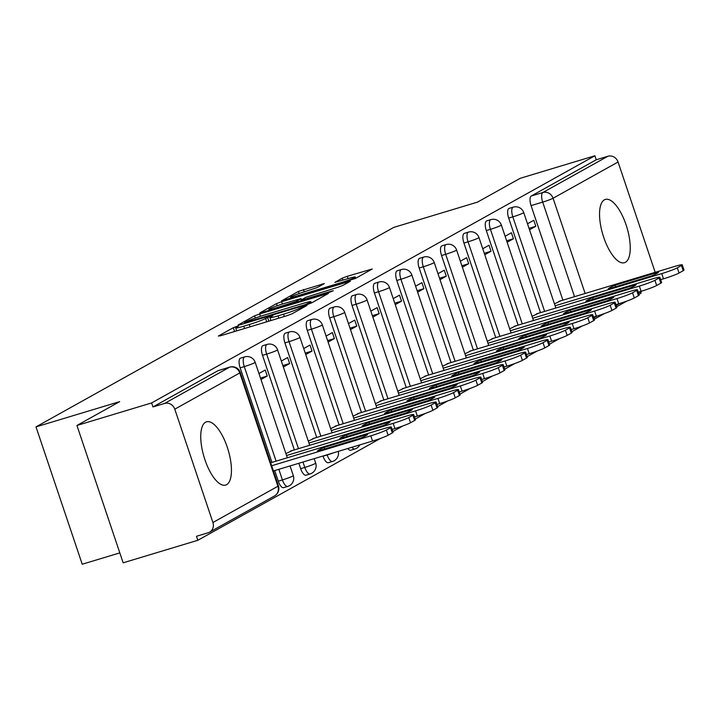 <?xml version="1.0" encoding="UTF-8"?>
<svg xmlns="http://www.w3.org/2000/svg" width="720" height="720" viewBox="0 0 720 720"><rect width="100%" height="100%" fill="white"/><g stroke="black" fill="none" stroke-linecap="round" stroke-linejoin="round"><path stroke-width="1.08" d="M236.862 326.376L233.298 327.708L218.331 336.051L220.608 335.727L286.911 315.72L292.005 313.821L306.963 305.478L299.871 308.115A13.311 1.017 -18.6 0 1 283.572 314.181L278.055 315.855A13.311 1.017 -18.6 0 1 269.946 317.583A13.311 1.017 -18.6 0 1 270.774 316.899L272.889 315.666L271.116 316.044L265.617 318.447A13.311 1.017 -18.6 0 1 249.318 324.522L243.792 326.187A13.311 1.017 -18.6 0 1 235.683 327.915A13.311 1.017 -18.6 0 1 236.511 327.231L238.635 325.998L236.862 326.376M604.386 199.836A33.048 12.555 73.2 0 0 603.279 236.007A33.048 12.555 73.2 0 0 624.438 262.71A33.048 12.555 73.2 0 0 625.401 262.305A33.048 12.555 73.2 0 0 626.508 226.134A33.048 12.555 73.2 0 0 605.349 199.431A33.048 12.555 73.2 0 0 604.386 199.836M205.578 422.208A33.048 12.555 73.2 0 0 204.48 458.379A33.048 12.555 73.2 0 0 225.639 485.082A33.048 12.555 73.2 0 0 226.602 484.677A33.048 12.555 73.2 0 0 227.709 448.506A33.048 12.555 73.2 0 0 206.55 421.803A33.048 12.555 73.2 0 0 205.578 422.208M347.823 448.506A8.478 3.222 73.2 0 0 350.739 450.243A8.478 3.222 73.2 0 0 350.982 450.135M322.974 456.003L323.037 456.201A8.478 3.222 73.2 0 0 328.356 462.717A8.478 3.222 73.2 0 0 328.608 462.609M298.845 463.284L300.663 468.684A8.478 3.222 73.2 0 0 305.982 475.191A8.478 3.222 73.2 0 0 306.225 475.092M274.716 470.565L278.28 481.158A8.478 3.222 73.2 0 0 283.599 487.674A8.478 3.222 73.2 0 0 283.842 487.566M324.351 283.581L298.386 291.411L281.511 300.897L355.437 278.451L372.312 268.974L347.31 276.291L342.216 278.19L334.845 282.366L348.525 278.469A11.124 0.855 -18.6 0 1 355.302 277.02A11.124 0.855 -18.6 0 1 340.992 282.663L297.342 295.839A11.124 0.855 -18.6 0 1 290.565 297.279A11.124 0.855 -18.6 0 1 304.875 291.636L317.241 287.541L324.351 283.581M212.922 522.504L277.911 486.261L239.778 372.942L174.789 409.176L212.922 522.504A8.478 7.812 -119.1 0 1 209.547 532.17A8.478 7.812 -119.1 0 1 208.116 532.773L196.479 536.283L197.829 540.288L123.156 562.815L76.932 425.475L119.682 401.634L36 426.879L393.777 227.385L477.459 202.14L520.209 178.299L594.882 155.772L151.605 402.939L152.955 406.944L164.592 403.434L229.572 367.2A8.478 3.222 -106.8 0 1 229.824 367.092A8.478 3.222 -106.8 0 1 230.193 367.047M76.932 425.475L151.605 402.939M259.686 313.938L254.592 315.828L237.978 325.098L240.255 324.774L306.549 304.767L311.643 302.868L328.518 293.391L259.686 313.938L260.469 316.26M259.875 312.885L276.489 303.624L281.583 301.725L350.415 281.178L343.044 285.363L337.95 287.253L305.973 297.27L300.996 300.114L303.534 299.574L331.524 291.123L333.297 290.745L329.553 292.221L259.947 313.119M562.887 300.168L531.072 205.623L542.7 202.113A8.478 3.222 -106.8 0 1 542.88 192.501L607.86 156.267A8.478 7.812 60.9 0 1 618.066 162.009L655.182 272.322M197.829 540.288L380.619 438.363M392.832 431.55L403.002 425.88M415.215 419.076L425.376 413.406M437.589 406.593L447.759 400.923M459.972 394.119L470.133 388.449M482.355 381.636L492.516 375.966M504.729 369.162L514.899 363.492M527.112 356.679L537.273 351.009M549.486 344.205L559.656 338.535M571.869 331.722L582.03 326.052M594.243 319.248L604.413 313.578M616.626 306.765L626.787 301.095M639 294.291L641.106 293.121L640.656 291.78M119.808 552.888L82.224 564.228L36 426.879M594.882 155.772L596.232 159.777L607.86 156.267M174.789 409.176A8.478 7.812 -119.1 0 0 164.592 403.434M292.329 450.522L285.903 453.609M260.973 379.53L267.264 376.02L260.487 378.072M267.264 376.02L265.239 370.017L258.957 373.518M314.712 438.039L308.286 441.126M283.356 367.047L289.638 363.546L282.861 365.589M289.638 363.546L287.622 357.534L281.331 361.044M337.095 425.565L330.66 428.652M305.73 354.573L312.021 351.063L305.244 353.115M312.021 351.063L309.996 345.06L303.714 348.561M359.469 413.082L353.043 416.169M328.113 342.09L334.395 338.589L327.618 340.632M334.395 338.589L332.379 332.577L326.088 336.087M381.852 400.608L375.417 403.695M350.487 329.616L356.778 326.106L350.001 328.158M356.778 326.106L354.753 320.103L348.471 323.604M404.226 388.125L397.8 391.212M372.87 317.133L379.161 313.632L372.375 315.675M379.161 313.632L377.136 307.62L370.845 311.13M426.609 375.651L420.174 378.738M395.244 304.659L401.535 301.149L394.758 303.201M401.535 301.149L399.51 295.146L393.228 298.647M448.983 363.168L442.557 366.255M417.627 292.176L423.918 288.675L417.132 290.718M423.918 288.675L421.893 282.663L415.602 286.173M471.366 350.694L464.94 353.781M440.01 279.702L446.292 276.192L439.515 278.244M446.292 276.192L444.276 270.189L437.985 273.699M493.74 338.211L487.314 341.298M462.384 267.219L468.675 263.718L461.889 265.761M468.675 263.718L466.65 257.706L460.359 261.216M516.123 325.737L509.697 328.824M484.767 254.745L491.049 251.235L484.272 253.287M491.049 251.235L489.033 245.232L482.742 248.742M538.497 313.254L532.071 316.341M507.141 242.262L513.432 238.761L506.646 240.804M513.432 238.761L511.407 232.749L505.125 236.259M540.513 312.651L508.689 218.097L512.82 216.855A8.478 3.222 -106.8 0 1 513.243 207.144L509.112 208.386A8.478 3.222 73.2 0 0 508.689 218.097M518.13 325.125L486.315 230.58L490.437 229.329A8.478 3.222 -106.8 0 1 490.86 219.618L486.729 220.86A8.478 3.222 73.2 0 0 486.315 230.58M495.756 337.608L463.932 243.054L468.063 241.812A8.478 3.222 -106.8 0 1 468.486 232.101L464.355 233.343A8.478 3.222 73.2 0 0 463.932 243.054M473.373 350.082L441.558 255.537L445.68 254.286A8.478 3.222 -106.8 0 1 446.103 244.575L441.972 245.817A8.478 3.222 73.2 0 0 441.558 255.537M450.999 362.565L419.175 268.011L423.306 266.769A8.478 3.222 -106.8 0 1 423.729 257.058L419.598 258.3A8.478 3.222 73.2 0 0 419.175 268.011M428.616 375.039L396.801 280.494L400.923 279.243A8.478 3.222 -106.8 0 1 401.346 269.532L397.215 270.774A8.478 3.222 73.2 0 0 396.801 280.494M406.242 387.522L374.418 292.968L378.549 291.726A8.478 3.222 -106.8 0 1 378.963 282.015L374.841 283.257A8.478 3.222 73.2 0 0 374.418 292.968M383.859 399.996L352.044 305.451L356.166 304.2A8.478 3.222 -106.8 0 1 356.589 294.489L352.458 295.731A8.478 3.222 73.2 0 0 352.044 305.451M361.476 412.479L329.661 317.925L333.792 316.683A8.478 3.222 -106.8 0 1 334.206 306.972L330.084 308.214A8.478 3.222 73.2 0 0 329.661 317.925M339.102 424.953L307.278 330.408L311.409 329.157A8.478 3.222 -106.8 0 1 311.832 319.446L307.701 320.688A8.478 3.222 73.2 0 0 307.278 330.408M316.719 437.436L284.904 342.882L289.035 341.64A8.478 3.222 -106.8 0 1 289.449 331.929L285.327 333.171A8.478 3.222 73.2 0 0 284.904 342.882M294.345 449.91L262.521 355.365L266.652 354.114A8.478 3.222 -106.8 0 1 267.075 344.403L262.944 345.645A8.478 3.222 73.2 0 0 262.521 355.365M271.962 462.393L240.147 367.839L244.269 366.597A8.478 3.222 -106.8 0 1 244.692 356.886L240.57 358.128A8.478 3.222 73.2 0 0 240.147 367.839M529.524 229.788L535.806 226.278L533.79 220.275L527.499 223.785M560.88 300.78L554.454 303.867M535.806 226.278L529.029 228.33M596.232 159.777L531.243 196.011A8.478 3.222 73.2 0 0 531.072 205.623M152.955 406.944L217.944 370.71A8.478 3.222 -106.8 0 1 218.187 370.602A8.478 3.222 -106.8 0 1 218.448 370.557M312.435 302.427L311.256 302.787M244.683 322.677L304.47 304.893L310.077 302.427A13.311 1.017 -18.6 0 0 310.905 301.734A13.311 1.017 -18.6 0 0 302.796 303.471L263.016 315.468A13.311 1.017 -18.6 0 0 246.726 321.534L244.683 322.677M283.167 303.786A11.124 0.855 -18.6 0 0 268.848 309.438A11.124 0.855 -18.6 0 0 275.625 307.989L296.1 301.455L301.077 298.611L283.167 303.786M356.22 278.01L355.689 278.172M317.385 451.188L360.846 438.066A26.487 2.034 -18.6 0 0 367.587 434.313L324.126 447.426A26.487 2.034 -18.6 0 0 317.385 451.188M271.683 465.741L370.809 435.834A12.708 0.972 -18.6 0 0 386.37 430.038L390.537 427.716A12.708 0.972 -18.6 0 0 391.32 427.059A12.708 0.972 -18.6 0 0 383.58 428.715L270.684 462.78M391.32 427.059L393.075 432.27A12.708 0.972 161.4 0 1 392.283 432.927L388.125 435.24A12.708 0.972 161.4 0 1 372.564 441.036L370.809 435.834M273.429 470.952L372.564 441.036M324.648 448.992L324.126 447.426M339.759 438.705L383.22 425.592A26.487 2.034 -18.6 0 0 389.97 421.83L346.5 434.943A26.487 2.034 -18.6 0 0 339.759 438.705M286.551 455.526L393.192 423.36A12.708 0.972 -18.6 0 0 408.753 417.555L412.911 415.242A12.708 0.972 -18.6 0 0 413.703 414.585A12.708 0.972 -18.6 0 0 405.954 416.241L290.394 451.098M413.703 414.585L415.458 419.787A12.708 0.972 161.4 0 1 414.666 420.444L410.508 422.766A12.708 0.972 161.4 0 1 394.938 428.562L393.192 423.36M392.112 429.417L394.938 428.562M347.031 436.509L346.5 434.943M362.142 426.231L405.603 413.109A26.487 2.034 -18.6 0 0 412.344 409.356L368.883 422.469A26.487 2.034 -18.6 0 0 362.142 426.231M308.934 443.052L415.566 410.877A12.708 0.972 -18.6 0 0 431.127 405.081L435.294 402.759A12.708 0.972 -18.6 0 0 436.077 402.102A12.708 0.972 -18.6 0 0 428.337 403.758L312.777 438.624M436.077 402.102L437.832 407.313A12.708 0.972 161.4 0 1 437.04 407.97L432.882 410.283A12.708 0.972 161.4 0 1 417.321 416.079L415.566 410.877M414.495 416.934L417.321 416.079M369.405 424.035L368.883 422.469M384.516 413.748L427.986 400.635A26.487 2.034 -18.6 0 0 434.727 396.873L391.257 409.986A26.487 2.034 -18.6 0 0 384.516 413.748M331.308 430.569L437.949 398.403A12.708 0.972 -18.6 0 0 453.51 392.607L457.668 390.285A12.708 0.972 -18.6 0 0 458.46 389.628A12.708 0.972 -18.6 0 0 450.72 391.284L335.151 426.141M458.46 389.628L460.215 394.83A12.708 0.972 161.4 0 1 459.423 395.487L455.265 397.809A12.708 0.972 161.4 0 1 439.704 403.605L437.949 398.403M436.878 404.46L439.704 403.605M391.788 411.552L391.257 409.986M406.899 401.274L450.36 388.152A26.487 2.034 -18.6 0 0 457.101 384.399L413.64 397.512A26.487 2.034 -18.6 0 0 406.899 401.274M353.691 418.095L460.323 385.92A12.708 0.972 -18.6 0 0 475.884 380.124L480.051 377.802A12.708 0.972 -18.6 0 0 480.843 377.145A12.708 0.972 -18.6 0 0 473.094 378.801L357.534 413.667M480.843 377.145L482.589 382.356A12.708 0.972 161.4 0 1 481.797 383.013L477.639 385.326A12.708 0.972 161.4 0 1 462.078 391.122L460.323 385.92M459.252 391.977L462.078 391.122M414.162 399.078L413.64 397.512M429.273 388.791L472.743 375.678A26.487 2.034 -18.6 0 0 479.484 371.916L436.014 385.029A26.487 2.034 -18.6 0 0 429.273 388.791M376.065 405.612L482.706 373.446A12.708 0.972 -18.6 0 0 498.267 367.65L502.425 365.328A12.708 0.972 -18.6 0 0 503.217 364.671A12.708 0.972 -18.6 0 0 495.477 366.327L379.908 401.184M503.217 364.671L504.972 369.873A12.708 0.972 161.4 0 1 504.18 370.53L500.022 372.852A12.708 0.972 161.4 0 1 484.461 378.648L482.706 373.446M481.635 379.503L484.461 378.648M436.545 386.595L436.014 385.029M451.656 376.317L495.117 363.195A26.487 2.034 -18.6 0 0 501.858 359.442L458.397 372.555A26.487 2.034 -18.6 0 0 451.656 376.317M398.448 393.138L505.089 360.963A12.708 0.972 -18.6 0 0 520.65 355.167L524.808 352.845A12.708 0.972 -18.6 0 0 525.6 352.188A12.708 0.972 -18.6 0 0 517.851 353.844L402.291 388.71M525.6 352.188L527.346 357.399A12.708 0.972 161.4 0 1 526.554 358.056L522.396 360.369A12.708 0.972 161.4 0 1 506.835 366.165L505.089 360.963M504.009 367.02L506.835 366.165M458.919 374.121L458.397 372.555M474.03 363.834L517.5 350.721A26.487 2.034 -18.6 0 0 524.241 346.959L480.771 360.072A26.487 2.034 -18.6 0 0 474.03 363.834M420.822 380.655L527.463 348.489A12.708 0.972 -18.6 0 0 543.024 342.693L547.182 340.371A12.708 0.972 -18.6 0 0 547.974 339.714A12.708 0.972 -18.6 0 0 540.234 341.37L424.674 376.227M547.974 339.714L549.729 344.916A12.708 0.972 161.4 0 1 548.937 345.573L544.779 347.895A12.708 0.972 161.4 0 1 529.218 353.691L527.463 348.489M526.392 354.546L529.218 353.691M481.302 361.638L480.771 360.072M496.413 351.36L539.874 338.247A26.487 2.034 -18.6 0 0 546.615 334.485L503.154 347.598A26.487 2.034 -18.6 0 0 496.413 351.36M443.205 368.181L549.846 336.006A12.708 0.972 -18.6 0 0 565.407 330.21L569.565 327.888A12.708 0.972 -18.6 0 0 570.357 327.231A12.708 0.972 -18.6 0 0 562.608 328.887L447.048 363.753M570.357 327.231L572.103 332.442A12.708 0.972 161.4 0 1 571.311 333.099L567.153 335.412A12.708 0.972 161.4 0 1 551.592 341.208L549.846 336.006M548.766 342.063L551.592 341.208M503.685 349.164L503.154 347.598M518.787 338.877L562.257 325.764A26.487 2.034 -18.6 0 0 568.998 322.002L525.528 335.115A26.487 2.034 -18.6 0 0 518.787 338.877M465.579 355.698L572.22 323.532A12.708 0.972 -18.6 0 0 587.781 317.736L591.939 315.414A12.708 0.972 -18.6 0 0 592.731 314.757A12.708 0.972 -18.6 0 0 584.991 316.413L469.431 351.27M592.731 314.757L594.486 319.959A12.708 0.972 161.4 0 1 593.694 320.616L589.536 322.938A12.708 0.972 161.4 0 1 573.975 328.734L572.22 323.532M571.149 329.589L573.975 328.734M526.059 336.681L525.528 335.115M541.17 326.403L584.631 313.29A26.487 2.034 -18.6 0 0 591.372 309.528L547.911 322.641A26.487 2.034 -18.6 0 0 541.17 326.403M487.962 343.224L594.603 311.049A12.708 0.972 -18.6 0 0 610.164 305.253L614.322 302.931A12.708 0.972 -18.6 0 0 615.114 302.274A12.708 0.972 -18.6 0 0 607.365 303.93L491.805 338.796M615.114 302.274L616.86 307.485A12.708 0.972 161.4 0 1 616.077 308.142L611.91 310.455A12.708 0.972 161.4 0 1 596.349 316.251L594.603 311.049M593.523 317.106L596.349 316.251M548.442 324.207L547.911 322.641M563.544 313.92L607.014 300.807A26.487 2.034 -18.6 0 0 613.755 297.045L570.294 310.158A26.487 2.034 -18.6 0 0 563.544 313.92M510.336 330.741L616.977 298.575A12.708 0.972 -18.6 0 0 632.538 292.779L636.696 290.457A12.708 0.972 -18.6 0 0 637.488 289.8A12.708 0.972 -18.6 0 0 629.748 291.456L514.188 326.322M637.488 289.8L639.243 295.002A12.708 0.972 161.4 0 1 638.451 295.659L634.293 297.981A12.708 0.972 161.4 0 1 618.732 303.777L616.977 298.575M615.906 304.632L618.732 303.777M570.816 311.724L570.294 310.158M585.927 301.446L629.388 288.333A26.487 2.034 -18.6 0 0 636.138 284.571L592.668 297.684A26.487 2.034 -18.6 0 0 585.927 301.446M532.719 318.267L639.36 286.092A12.708 0.972 -18.6 0 0 654.921 280.296L659.079 277.974A12.708 0.972 -18.6 0 0 659.871 277.317A12.708 0.972 -18.6 0 0 652.122 278.973L536.562 313.839M659.871 277.317L661.617 282.528A12.708 0.972 161.4 0 1 660.834 283.185L656.667 285.498A12.708 0.972 161.4 0 1 641.106 291.303L639.36 286.092M638.28 292.149L641.106 291.303M593.199 299.25L592.668 297.684M608.301 288.963L651.771 275.85A26.487 2.034 -18.6 0 0 658.512 272.088L615.051 285.201A26.487 2.034 -18.6 0 0 608.301 288.963M555.102 305.784L661.734 273.618A12.708 0.972 -18.6 0 0 677.295 267.822L681.462 265.5A12.708 0.972 -18.6 0 0 682.245 264.843A12.708 0.972 -18.6 0 0 674.505 266.499L558.945 301.365M682.245 264.843L684 270.045A12.708 0.972 161.4 0 1 683.208 270.702L679.05 273.024A12.708 0.972 161.4 0 1 663.489 278.82L661.734 273.618M660.663 279.675L663.489 278.82M615.573 286.767L615.051 285.201M234.576 331.506L233.298 327.708M302.175 308.151L301.806 307.035M268.83 321.174L267.552 317.367M355.113 448.884A8.478 3.222 -106.8 0 1 354.861 448.992A8.478 3.222 -106.8 0 1 351.954 447.255M332.73 461.367A8.478 3.222 -106.8 0 1 332.487 461.475A8.478 3.222 -106.8 0 1 327.168 454.959L327.096 454.752M323.037 456.201L327.168 454.959A8.478 0.648 -18.6 0 0 333.414 452.853M310.356 473.841A8.478 3.222 -106.8 0 1 310.104 473.949A8.478 3.222 -106.8 0 1 304.785 467.433L302.967 462.033M300.663 468.684L304.785 467.433A8.478 0.648 -18.6 0 0 315.162 463.572A8.478 0.648 161.4 0 0 315.693 463.131L314.181 458.658M287.973 486.324A8.478 3.222 -106.8 0 1 287.73 486.432A8.478 3.222 -106.8 0 1 282.411 479.916L278.847 469.314M278.28 481.158L282.411 479.916A8.478 0.648 -18.6 0 0 292.788 476.055A8.478 0.648 161.4 0 0 293.31 475.614L290.052 465.93M574.524 296.658L542.7 202.113A8.478 0.648 161.4 0 0 553.077 198.243L585.117 293.463M618.066 162.009L553.077 198.243A8.478 7.812 -119.1 0 0 542.88 192.501L531.243 196.011M544.635 311.4L512.82 216.855A8.478 0.648 161.4 0 0 523.197 212.994A8.478 0.648 161.4 0 0 523.719 212.553A8.478 8.478 0 0 0 513.243 207.144M522.261 323.883L490.437 229.329A8.478 0.648 161.4 0 0 500.814 225.468A8.478 0.648 161.4 0 0 501.345 225.027A8.478 8.478 0 0 0 490.86 219.618M499.878 336.357L468.063 241.812A8.478 0.648 161.4 0 0 478.431 237.951A8.478 0.648 161.4 0 0 478.962 237.51A8.478 8.478 0 0 0 468.486 232.101M477.504 348.84L445.68 254.286A8.478 0.648 161.4 0 0 456.057 250.425A8.478 0.648 161.4 0 0 456.588 249.984A8.478 8.478 0 0 0 446.103 244.575M455.121 361.314L423.306 266.769A8.478 0.648 161.4 0 0 433.674 262.899A8.478 0.648 161.4 0 0 434.205 262.467A8.478 8.478 0 0 0 423.729 257.058M432.747 373.797L400.923 279.243A8.478 0.648 161.4 0 0 411.3 275.382A8.478 0.648 161.4 0 0 411.822 274.941A8.478 8.478 0 0 0 401.346 269.532M410.364 386.271L378.549 291.726A8.478 0.648 161.4 0 0 388.917 287.856A8.478 0.648 161.4 0 0 389.448 287.424A8.478 8.478 0 0 0 378.963 282.015M387.99 398.754L356.166 304.2A8.478 0.648 161.4 0 0 366.543 300.339A8.478 0.648 161.4 0 0 367.065 299.898A8.478 8.478 0 0 0 356.589 294.489M365.607 411.228L333.792 316.683A8.478 0.648 161.4 0 0 344.16 312.813A8.478 0.648 161.4 0 0 344.691 312.381A8.478 8.478 0 0 0 334.206 306.972M343.233 423.711L311.409 329.157A8.478 0.648 161.4 0 0 321.786 325.296A8.478 0.648 161.4 0 0 322.308 324.855A8.478 8.478 0 0 0 311.832 319.446M320.85 436.185L289.035 341.64A8.478 0.648 161.4 0 0 299.403 337.77A8.478 0.648 161.4 0 0 299.934 337.338A8.478 8.478 0 0 0 289.449 331.929M298.467 448.668L266.652 354.114A8.478 0.648 161.4 0 0 277.029 350.253A8.478 0.648 161.4 0 0 277.551 349.812A8.478 8.478 0 0 0 267.075 344.403M276.093 461.142L244.269 366.597A8.478 0.648 161.4 0 0 254.646 362.727A8.478 0.648 161.4 0 0 255.177 362.295A8.478 8.478 0 0 0 244.692 356.886M217.944 370.71L229.572 367.2A8.478 7.812 -119.1 0 1 239.778 372.942A8.478 0.648 -18.6 0 0 240.3 372.51A8.478 8.478 0 0 0 229.824 367.092L218.187 370.602M278.433 485.829A8.478 0.648 -18.6 0 1 277.911 486.261A8.478 7.812 60.9 0 1 274.536 495.927A8.478 8.478 0 0 0 278.433 485.829L240.3 372.51M244.575 328.491L243.792 326.187M250.101 326.826L249.318 324.522M266.742 321.804L265.617 318.447M278.829 318.159L278.055 315.855M284.355 316.494L283.572 314.181M300.24 309.231L299.871 308.115M326.25 294.723L325.98 293.931M255.321 318.006L254.592 315.828M246.429 322.902L246.276 322.452M304.623 305.352L304.47 304.893M308.259 304.218L308.034 303.561M310.419 303.426L310.077 302.427M277.2 305.739L276.489 303.624M282.357 304.038L281.583 301.725M348.147 282.519L347.877 281.718M303.687 300.024L303.534 299.574M275.787 308.448L275.625 307.989M291.159 303.804L291.006 303.345M296.361 302.238L296.1 301.455M301.194 299.934L300.816 298.818M297.495 296.289L297.342 295.839M341.145 283.122L340.992 282.663M342.882 280.17L342.216 278.19M348.084 278.595L347.31 276.291M370.044 270.306L369.774 269.514M299.097 293.526L298.386 291.411M304.254 291.825L303.471 289.512M322.344 284.697L322.074 283.905M392.283 432.927L390.537 427.716M388.125 435.24L386.37 430.038M414.666 420.444L412.911 415.242M410.508 422.766L408.753 417.555M437.04 407.97L435.294 402.759M432.882 410.283L431.127 405.081M459.423 395.487L457.668 390.285M455.265 397.809L453.51 392.607M481.797 383.013L480.051 377.802M477.639 385.326L475.884 380.124M504.18 370.53L502.425 365.328M500.022 372.852L498.267 367.65M526.554 358.056L524.808 352.845M522.396 360.369L520.65 355.167M548.937 345.573L547.182 340.371M544.779 347.895L543.024 342.693M571.311 333.099L569.565 327.888M567.153 335.412L565.407 330.21M593.694 320.616L591.939 315.414M589.536 322.938L587.781 317.736M616.077 308.142L614.322 302.931M611.91 310.455L610.164 305.253M638.451 295.659L636.696 290.457M634.293 297.981L632.538 292.779M660.834 283.185L659.079 277.974M656.667 285.498L654.921 280.296M683.208 270.702L681.462 265.5M679.05 273.024L677.295 267.822M350.739 450.243L354.861 448.992A8.478 8.478 0 0 0 359.892 444.861M328.356 462.717L332.487 461.475A8.478 8.478 0 0 0 338.274 451.386M305.982 475.191L310.104 473.949A8.478 8.478 0 0 0 315.693 463.131M283.599 487.674L287.73 486.432A8.478 8.478 0 0 0 293.31 475.614M255.177 362.295L287.307 457.758M277.551 349.812L309.681 445.284M299.934 337.338L332.064 432.801M322.308 324.855L354.438 420.327M344.691 312.381L376.821 407.844M367.065 299.898L399.195 395.37M389.448 287.424L421.578 382.887M411.822 274.941L443.952 370.413M434.205 262.467L466.335 357.93M456.588 249.984L488.709 345.456M478.962 237.51L511.092 332.982M501.345 225.027L533.466 320.499M523.719 212.553L555.849 308.025M593.793 317.907L597.258 315.981M616.176 305.433L619.641 303.498M638.55 292.95L642.015 291.024M209.547 532.17L274.536 495.927M236.682 330.876L235.683 327.915M270.936 320.535L269.946 317.583M244.701 323.424L244.503 322.83M311.337 303.021L310.905 301.734M301.221 300.771L300.996 300.114M269.19 310.437L268.848 309.438M301.473 299.781L301.077 298.611M290.898 298.287L290.565 297.279M355.725 278.289L355.302 277.02"/></g></svg>
